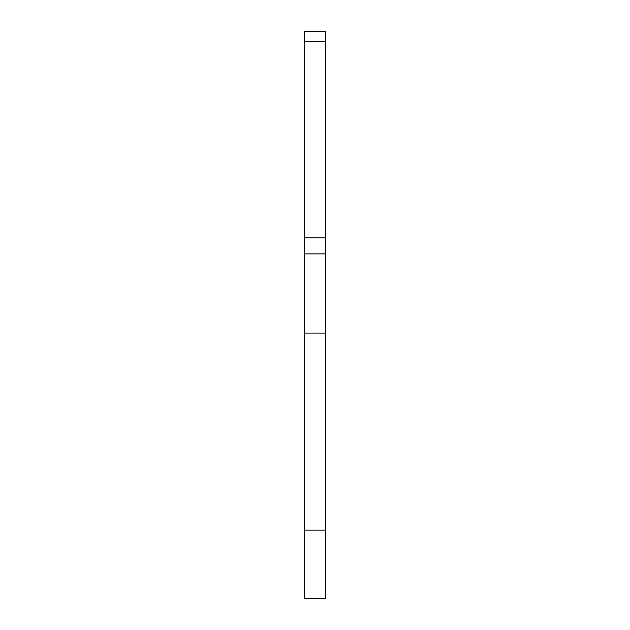 <?xml version="1.0" encoding="UTF-8"?>
<svg xmlns="http://www.w3.org/2000/svg" width="630" height="630" viewBox="0 0 630 630"><rect width="100%" height="100%" fill="white"/><g stroke="black" fill="none" stroke-linecap="round" stroke-linejoin="round"><path stroke-width="0.94" d="M304.542 530.137L325.458 530.137L325.458 598.5L304.542 598.5L304.542 237.872L325.458 237.872L325.458 31.5L304.542 31.5L304.542 41.556L325.458 41.556M325.458 530.137L325.458 237.872M304.542 237.872L304.542 41.556M304.542 333.097L325.458 333.097M304.542 253.874L325.458 253.874"/></g></svg>
